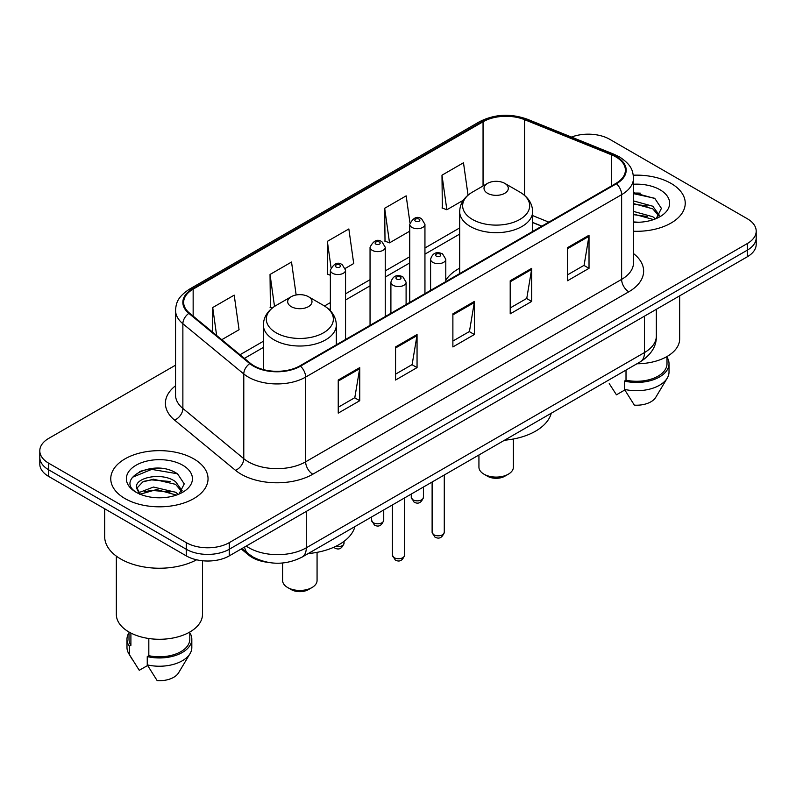 <?xml version="1.0" encoding="UTF-8"?>
<svg xmlns="http://www.w3.org/2000/svg" width="796" height="796" viewBox="0 0 796 796"><rect width="100%" height="100%" fill="white"/><g stroke="black" fill="none" stroke-linecap="round" stroke-linejoin="round"><path stroke-width="1.19" d="M459.68 268.162A53.7 31.004 0 0 0 445.8 280.162M541.718 226.223L532.643 222.552M267.665 562.314A30.397 17.552 180 0 1 248.8 555.18L241.248 548.961M163.459 468.685A40.536 23.402 0 0 0 139.738 471.501M640.651 193.179A40.536 23.402 0 0 0 633.497 193.13M175.548 365.165L48.705 438.397A30.397 17.552 0 0 0 39.8 450.805L39.8 464.038A30.397 17.552 0 0 0 48.705 476.456L186.274 555.877A30.397 17.552 0 0 0 229.268 555.877L747.295 256.79A30.397 17.552 0 0 0 756.2 244.382L756.2 237.765A30.397 17.552 0 0 1 747.295 250.173A30.397 17.552 0 0 0 756.2 237.765L756.2 231.148A30.397 17.552 0 0 0 747.295 218.731L609.726 139.31A30.397 17.552 0 0 0 571.488 137.071M39.8 450.805A30.397 17.552 0 0 0 48.705 463.212L186.274 542.643A30.397 17.552 0 0 0 229.268 542.643L229.268 549.26L747.295 250.173L229.268 549.26A30.397 17.552 0 0 1 186.274 549.26A30.397 17.552 0 0 0 229.268 549.26L229.268 555.877M48.705 463.212L48.705 469.829L186.274 549.26L48.705 469.829A30.397 17.552 0 0 1 39.8 457.421A30.397 17.552 0 0 0 48.705 469.829L48.705 476.456M670.988 183.369A48.636 28.079 0 0 0 633.288 175.21A48.636 28.079 0 0 1 670.988 183.369A48.636 28.079 0 0 1 685.237 203.219A48.636 28.079 0 0 0 670.988 183.369M193.796 458.874A48.636 28.079 0 0 0 140.792 452.785A48.636 28.079 0 0 0 110.763 478.724A48.636 28.079 0 0 0 125.012 498.585A48.636 28.079 0 0 0 178.015 504.674A48.636 28.079 0 0 0 208.045 478.724A48.636 28.079 0 0 0 193.796 458.874A48.636 28.079 0 0 0 140.792 452.785A48.636 28.079 0 0 0 110.763 478.724A48.636 28.079 0 0 0 125.012 498.585A48.636 28.079 0 0 0 178.015 504.674A48.636 28.079 0 0 0 208.045 478.724A48.636 28.079 0 0 0 193.796 458.874M615.885 156.931A32.427 18.716 180 0 1 625.387 170.165A32.427 18.716 180 0 1 615.885 183.408L299.913 365.832A32.427 18.716 180 0 1 250.422 363.334L189.518 313.117A32.427 18.716 180 0 1 183.647 302.38A32.427 18.716 180 0 1 193.149 289.137L483.053 121.768A32.427 18.716 180 0 1 524.574 119.669L611.557 154.832A32.427 18.716 180 0 1 615.885 156.931M616.462 156.603A33.233 19.194 0 0 0 612.024 154.454L525.042 119.291A33.233 19.194 0 0 0 482.475 121.44L192.572 288.809A33.233 19.194 0 0 0 188.851 313.385L249.755 363.603A33.233 19.194 0 0 0 300.48 366.17L616.462 183.737A33.233 19.194 0 0 0 616.462 156.603M338.24 380.02L338.24 413.124L359.742 400.706L359.742 367.613L338.24 380.02M338.24 407.244L354.797 397.692L359.653 368.717A8.109 4.676 -120 0 0 359.742 367.613M354.658 397.771L359.742 400.706M395.562 346.937L395.562 380.03L417.054 367.613L417.054 334.519L395.562 346.937M395.562 374.15L412.119 364.598L416.975 335.623A8.109 4.676 -120 0 0 417.054 334.519M411.97 364.677L417.054 367.613M567.528 247.656L567.528 280.749L589.02 268.332L589.02 235.238L567.528 247.656M567.528 274.869L584.085 265.317L588.931 236.342A8.109 4.676 -120 0 0 589.02 235.238M583.936 265.396L589.02 268.332M510.206 280.749L510.206 313.843L531.698 301.425L531.698 268.332L510.206 280.749M510.206 307.962L526.763 298.41L531.609 269.436A8.109 4.676 -120 0 0 531.698 268.332M526.614 298.49L531.698 301.425M452.884 313.843L452.884 346.937L474.376 334.519L474.376 301.425L452.884 313.843M452.884 341.056L469.441 331.504L474.297 302.53A8.109 4.676 -120 0 0 474.376 301.425M469.292 331.584L474.376 334.519M633.497 231.248A48.636 28.079 0 0 0 685.237 203.219A48.636 28.079 0 0 1 633.497 231.248M229.268 542.643L747.295 243.556A30.397 17.552 0 0 0 756.2 231.148M221.766 339.703L239.059 329.723L234.203 295.137L212.711 307.555L212.711 332.24M409.95 222.79L406.169 195.856L384.677 208.273L385.015 241.168M468.038 195.149L463.491 162.762L441.989 175.18L442.337 208.074M296.152 294.988L291.525 262.043L270.033 274.461L270.381 307.355M345.285 268.391L353.703 263.536L348.847 228.95L327.355 241.367L327.703 274.262M330.36 275.247L327.355 274.123M327.355 241.367L331.017 267.436M384.677 208.273L389.523 242.85L409.741 231.168M389.523 242.85L384.677 241.039M441.989 175.18L446.845 209.756L463.352 200.224M446.845 209.756L441.989 207.945M272.262 308.052L270.033 307.216M270.033 274.461L274.52 306.43M212.711 307.555L216.631 335.474M636.929 363.772A43.064 24.865 0 0 0 679.665 338.907L679.665 295.843M633.497 221.925L638.78 222.253M633.497 211.418L652.79 216.731L655.476 218.88M633.497 214.054L652.79 219.358M633.497 200.91L652.79 206.224L659.377 215.308M633.497 203.577L652.79 208.841L658.859 215.995M633.497 222.213A33.044 19.074 0 0 0 659.964 216.711A33.044 19.074 0 0 0 659.964 189.737A33.044 19.074 0 0 0 633.497 184.234M656.252 218.552L661.426 208.393L654.879 198.522L633.497 192.612M609.238 383.622L616.452 394.806L624.81 389.98M626.014 370.07L626.014 380.18A30.397 17.552 0 0 0 666.998 363.732L666.998 356.518M626.014 380.18L624.442 381.085L624.442 389.363L634.362 405.144A20.268 11.701 0 0 0 655.755 397.333L667.247 378.11A32.427 18.716 0 0 0 669.018 372.001L669.018 363.732A32.427 18.716 0 0 0 666.998 357.215M624.442 389.363A32.427 18.716 0 0 0 667.247 378.11M624.442 381.085A32.427 18.716 0 0 0 669.018 363.732M633.497 193.637L654.431 198.224M633.497 204.144L647.287 205.995M633.497 214.651L647.257 216.492M478.933 454.984L478.933 467.143A17.223 9.95 0 0 0 483.978 474.177L487.56 476.247A12.159 7.025 0 0 0 504.764 476.247L508.345 474.177A17.223 9.95 0 0 0 513.39 467.143L513.39 439.004M487.56 476.247L483.978 474.177A17.223 9.95 0 0 0 508.345 474.177M487.56 193.289A12.159 7.025 0 0 0 504.764 193.289A12.159 7.025 0 0 0 504.764 183.369L519.858 192.085A33.512 19.343 0 0 1 519.858 219.447A33.512 19.343 0 0 1 472.466 219.447A33.512 19.343 0 0 1 472.466 192.085C464.217 196.98 459.949 203.497 459.68 211.617A36.477 21.064 0 0 0 470.366 226.502A36.477 21.064 0 0 0 510.117 231.069A36.477 21.064 0 0 0 532.643 211.617C532.375 203.497 528.106 196.98 519.858 192.085L504.764 183.369A12.159 7.025 0 0 0 487.56 183.369A12.159 7.025 0 0 0 487.56 193.289M504.515 440.218A55.73 32.178 0 0 0 551.26 413.233M282.61 563.001L282.61 580.493A17.223 9.95 0 0 0 287.655 587.528L291.236 589.597A12.159 7.025 0 0 0 308.44 589.597L312.022 587.528A17.223 9.95 0 0 0 317.067 580.493L317.067 552.354M291.236 589.597L287.655 587.528A17.223 9.95 0 0 0 312.022 587.528M291.236 306.639A12.159 7.025 0 0 0 308.44 306.639A12.159 7.025 0 0 0 308.44 296.709L323.534 305.425A33.512 19.343 0 0 1 323.534 332.788A33.512 19.343 0 0 1 276.142 332.788A33.512 19.343 0 0 1 276.142 305.425C267.894 310.331 263.625 316.838 263.357 324.957A36.477 21.064 0 0 0 274.043 339.852A36.477 21.064 0 0 0 313.803 344.419A36.477 21.064 0 0 0 336.32 324.957C336.051 316.838 331.783 310.331 323.534 305.425L308.44 296.709A12.159 7.025 0 0 0 291.236 296.709A12.159 7.025 0 0 0 291.236 306.639M308.201 553.558A55.73 32.178 0 0 0 354.936 526.574M104.684 508.773L104.684 536.643A54.715 31.591 0 0 0 120.713 558.981A54.715 31.591 0 0 0 196.632 559.797M116.335 556.135L116.335 614.413A43.064 24.865 0 0 0 128.952 631.994A43.064 24.865 0 0 0 175.886 637.387A43.064 24.865 0 0 0 202.473 614.413L202.473 560.752M153.867 497.53L161.588 497.759M138.723 492.684L153.479 487.053L175.598 492.236L178.284 494.386M139.807 494.326L156.643 489.56L175.598 494.863M136.494 487.132L140.285 494.286M136.534 487.769C134.186 477.61 162.066 471.62 175.598 481.719L182.184 490.814M136.633 488.455L142.753 481.948L153.429 479.202L175.598 484.346L181.667 491.5M179.06 494.057L184.234 483.898L177.687 474.028C154.514 457.372 113.311 479.321 137.101 492.784L137.22 492.863M182.762 465.242A33.044 19.074 0 0 0 136.036 465.242A33.044 19.074 0 0 0 136.036 492.217A33.044 19.074 0 0 0 182.762 492.217A33.044 19.074 0 0 0 182.762 465.242M129.002 632.024L129.002 639.238A30.397 17.552 0 0 0 130.902 645.347L130.902 633.059M129.002 632.721A32.427 18.716 0 0 0 126.982 639.238L126.982 647.506A32.427 18.716 0 0 0 128.753 653.615A32.427 18.716 0 0 0 129.34 654.521L139.26 670.302L147.618 665.486M129.34 654.521L129.34 646.252L130.902 645.347M126.982 639.238A32.427 18.716 0 0 0 129.34 646.252M139.748 494.296L136.614 488.286M148.822 638.511L148.822 655.685A30.397 17.552 0 0 0 189.806 639.238L189.806 632.024M148.822 655.685L147.25 656.591L147.25 664.869L157.17 680.65A20.268 11.701 0 0 0 178.563 672.839L190.055 653.615A32.427 18.716 0 0 0 191.826 647.506L191.826 639.238A32.427 18.716 0 0 0 189.806 632.721M147.25 664.869A32.427 18.716 0 0 0 190.055 653.615M147.25 656.591A32.427 18.716 0 0 0 191.826 639.238M132.275 477.341L151.668 469.381L177.239 473.729M144.394 481.212L151.668 479.889L170.095 481.5M144.305 491.739L151.668 490.396L170.065 491.998M138.594 492.525L139.151 492.256M248.8 554.145L248.8 555.18M246.243 546.076A40.536 23.402 0 0 0 248.969 547.807A40.536 23.402 0 0 0 306.291 547.807L644.481 352.558A40.536 23.402 0 0 0 656.352 336.012C656.65 346.071 651.287 354.678 640.283 361.832L302.092 557.091A20.268 11.701 60 0 0 306.291 547.807L306.291 511.41M644.481 316.151L644.481 352.558A20.268 11.701 60 0 1 640.283 361.832M244.601 547.021A20.268 13.552 129.5 0 0 248.133 553.608L241.974 548.534M747.295 256.79L747.295 243.556M186.274 555.877L186.274 542.643M633.497 253.556A50.665 29.253 180 0 1 628.79 291.794L312.808 474.217A10.129 5.851 60 0 1 305.644 461.809L621.626 279.376A40.536 23.402 0 0 0 633.497 262.829L633.497 178.115A40.536 23.402 180 0 1 621.626 194.662A10.129 5.851 -120 0 0 616.462 183.737M312.808 474.217A50.665 29.253 180 0 1 241.158 474.217A50.665 29.253 180 0 1 235.477 470.317L174.573 420.099A50.665 29.253 180 0 1 175.548 385.762M248.322 461.809A40.536 23.402 0 0 0 305.644 461.809L305.644 377.085A40.536 23.402 180 0 1 243.785 373.961L182.871 323.743A40.536 23.402 180 0 1 175.548 310.321L175.548 395.045A40.536 23.402 0 0 0 182.871 408.467L243.785 458.685A40.536 23.402 0 0 0 248.322 461.809M633.497 178.115C632.84 171.15 632.193 165.349 619.527 156.921L614.194 154.344A10.129 4.746 112 0 0 612.024 154.454M614.194 154.344L527.211 119.181C510.425 113.241 494.495 114.097 479.421 121.758A10.129 5.851 60 0 1 482.475 121.44M192.572 288.809A10.129 5.851 -120 0 0 189.518 289.137C177.229 297.197 176.105 303.266 175.548 310.321M188.851 313.385A10.129 6.776 129.5 0 0 182.871 323.743L182.871 408.467A10.129 6.776 -50.5 0 1 174.573 420.099M527.211 119.181A10.129 4.746 112 0 0 525.042 119.291M249.755 363.603A10.129 6.776 129.5 0 0 243.785 373.961L243.785 458.685A10.129 6.776 -50.5 0 1 235.477 470.317M300.48 366.17A10.129 5.851 60 0 1 305.644 377.085L621.626 194.662L621.626 279.376A10.129 5.851 60 0 0 628.79 291.794M193.149 289.137L193.149 316.111M611.557 154.832L611.557 185.906M524.574 119.669L524.574 195.398M548.812 222.134L532.643 215.597M483.053 121.768L483.053 185.965M459.68 227.925L424.945 247.984M409.741 256.75L385.254 270.899M370.05 279.675L345.554 293.814M330.36 302.589L324.47 305.992M263.357 341.265L240.014 354.747M452.884 314.888L474.297 302.53M510.206 281.794L531.609 269.436M567.528 248.7L588.931 236.342M395.562 347.981L416.975 335.623M338.24 381.075L359.653 368.717M444.277 532.305C442.277 537.768 439.163 539.37 434.944 537.101L432.119 532.305A6.079 3.512 0 0 0 433.9 534.783A6.079 3.512 0 0 0 440.526 535.539A6.079 3.512 0 0 0 444.277 532.305L444.277 475.003M432.825 262.372A7.602 4.388 180 0 1 430.596 259.277C432.536 253.038 436.516 251.228 442.516 253.854L445.8 259.277A7.602 4.388 180 0 1 441.103 263.327A7.602 4.388 180 0 1 432.825 262.372M439.989 254.103A2.537 1.463 0 0 0 436.407 254.103A2.537 1.463 0 0 0 436.407 256.173A2.537 1.463 0 0 0 439.989 256.173A2.537 1.463 0 0 0 439.989 254.103M404.577 555.22C402.577 560.683 399.473 562.284 395.254 560.016L392.418 555.22A6.079 3.512 0 0 0 394.199 557.697A6.079 3.512 0 0 0 400.826 558.464A6.079 3.512 0 0 0 404.577 555.22L404.577 497.918M393.125 285.296A7.602 4.388 180 0 1 390.906 282.192C392.846 275.953 396.816 274.152 402.826 276.769L406.099 282.192A7.602 4.388 180 0 1 401.413 286.242A7.602 4.388 180 0 1 393.125 285.296M400.288 277.018A2.537 1.463 0 0 0 396.707 277.018A2.537 1.463 0 0 0 396.707 279.088A2.537 1.463 0 0 0 400.288 279.088A2.537 1.463 0 0 0 400.288 277.018M413.044 499.828A6.079 3.512 0 0 0 419.671 500.585A6.079 3.512 0 0 0 423.422 497.341C421.422 502.813 418.318 504.415 414.099 502.147L411.263 497.341A6.079 3.512 0 0 0 413.044 499.828M424.945 293.644L424.945 224.323A7.602 4.388 180 0 1 420.258 228.372A7.602 4.388 180 0 1 411.97 227.417A7.602 4.388 180 0 1 409.741 224.323L409.741 302.42M415.552 221.218A2.537 1.463 0 0 0 419.134 221.218A2.537 1.463 0 0 0 419.134 219.149A2.537 1.463 0 0 0 415.552 219.149A2.537 1.463 0 0 0 415.552 221.218M373.354 522.743A6.079 3.512 0 0 0 379.981 523.509A6.079 3.512 0 0 0 383.732 520.266C381.732 525.728 378.617 527.33 374.399 525.062L371.573 520.266A6.079 3.512 0 0 0 373.354 522.743M385.254 316.559L385.254 247.238A7.602 4.388 180 0 1 380.558 251.287A7.602 4.388 180 0 1 372.279 250.342A7.602 4.388 180 0 1 370.05 247.238L370.05 325.335M375.861 244.133A2.537 1.463 0 0 0 379.443 244.133A2.537 1.463 0 0 0 379.443 242.064A2.537 1.463 0 0 0 375.861 242.064A2.537 1.463 0 0 0 375.861 244.133M335.623 546.424A6.079 3.512 0 0 0 344.041 543.18C342.031 548.653 338.927 550.245 334.708 547.976L333.743 547.29M345.554 339.484L345.554 270.152A7.602 4.388 180 0 1 340.867 274.202A7.602 4.388 180 0 1 332.579 273.257A7.602 4.388 180 0 1 330.36 270.152L330.36 310.738M336.161 267.048A2.537 1.463 0 0 0 339.753 267.048A2.537 1.463 0 0 0 339.753 264.978A2.537 1.463 0 0 0 336.161 264.978A2.537 1.463 0 0 0 336.161 267.048M302.092 557.091C285.784 565.279 269.476 565.279 253.168 557.091L248.133 553.608M656.352 336.012L656.352 309.306M479.421 121.758L189.518 289.137M459.68 234.094L424.945 254.143M409.741 262.919L385.254 277.068M370.05 285.844L345.554 299.983M330.36 308.758L329.096 309.485M263.357 347.434L244.412 358.379M541.867 226.144L532.643 222.412M532.643 231.467L532.643 211.617M459.68 273.595L459.68 211.617M487.56 183.369L472.466 192.085M336.32 344.817L336.32 324.957M263.357 369.583L263.357 324.957M291.236 296.709L276.142 305.425M132.046 659.118L128.753 653.615M432.119 532.305L432.119 482.018M430.596 290.381L430.596 259.277M445.8 281.605L445.8 259.277M392.418 555.22L392.418 504.933M390.906 313.306L390.906 282.192M406.099 304.53L406.099 282.192M423.422 497.341L423.422 487.033M424.945 224.323L421.671 218.9C417.263 215.716 413.283 217.517 409.741 224.323M411.263 497.341L411.263 494.057M383.732 520.266L383.732 509.957M385.254 247.238L381.98 241.815C377.563 238.631 373.593 240.442 370.05 247.238M371.573 520.266L371.573 516.972M344.041 543.18L344.041 541.35M345.554 270.152L342.28 264.73C337.872 261.546 333.902 263.357 330.36 270.152"/></g></svg>
